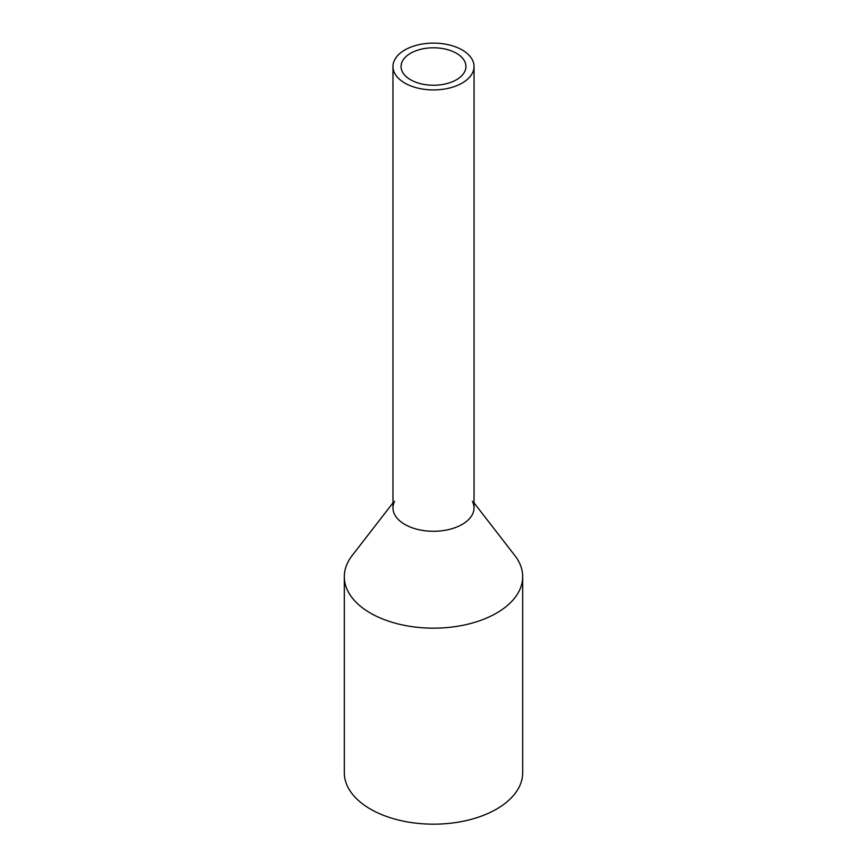 <?xml version="1.0" encoding="UTF-8"?>
<svg xmlns="http://www.w3.org/2000/svg" width="867" height="867" viewBox="0 0 867 867"><rect width="100%" height="100%" fill="white"/><g stroke="black" fill="none" stroke-linecap="round" stroke-linejoin="round"><path stroke-width="1.3" d="M394.604 59.931A40.543 23.409 0 0 0 392.957 66.521A40.543 23.409 0 0 0 427.734 89.691A40.543 23.409 0 0 0 472.396 73.11A40.543 23.409 0 0 0 474.043 66.521A40.543 23.409 0 0 0 439.266 43.35A40.543 23.409 0 0 0 394.604 59.931M392.957 66.521L392.957 507.867A40.543 23.409 0 0 0 427.734 531.038A40.543 23.409 0 0 0 472.396 514.456A40.543 23.409 0 0 0 474.043 507.867L474.043 66.521M402.375 61.243A32.437 18.727 0 0 0 401.063 66.521A32.437 18.727 0 0 0 428.883 85.053A32.437 18.727 0 0 0 464.625 71.788A32.437 18.727 0 0 0 465.937 66.521A32.437 18.727 0 0 0 438.117 47.988A32.437 18.727 0 0 0 402.375 61.243M472.396 501.278A40.543 23.409 180 0 1 472.396 514.456A40.543 23.409 180 0 1 422.088 530.333A40.543 23.409 180 0 1 394.604 501.278M474.043 502.871L514.922 555.649A89.193 51.489 180 0 1 522.693 576.674A89.193 51.489 180 0 1 519.084 591.164A89.193 51.489 180 0 1 420.82 627.643A89.193 51.489 180 0 1 344.307 576.674A89.193 51.489 180 0 1 347.916 562.174A89.193 51.489 180 0 1 352.078 555.649L392.957 502.871M344.307 576.674L344.307 772.681A89.193 51.489 0 0 0 420.82 823.65A89.193 51.489 0 0 0 519.084 787.182A89.193 51.489 0 0 0 522.693 772.681L522.693 576.674"/></g></svg>
